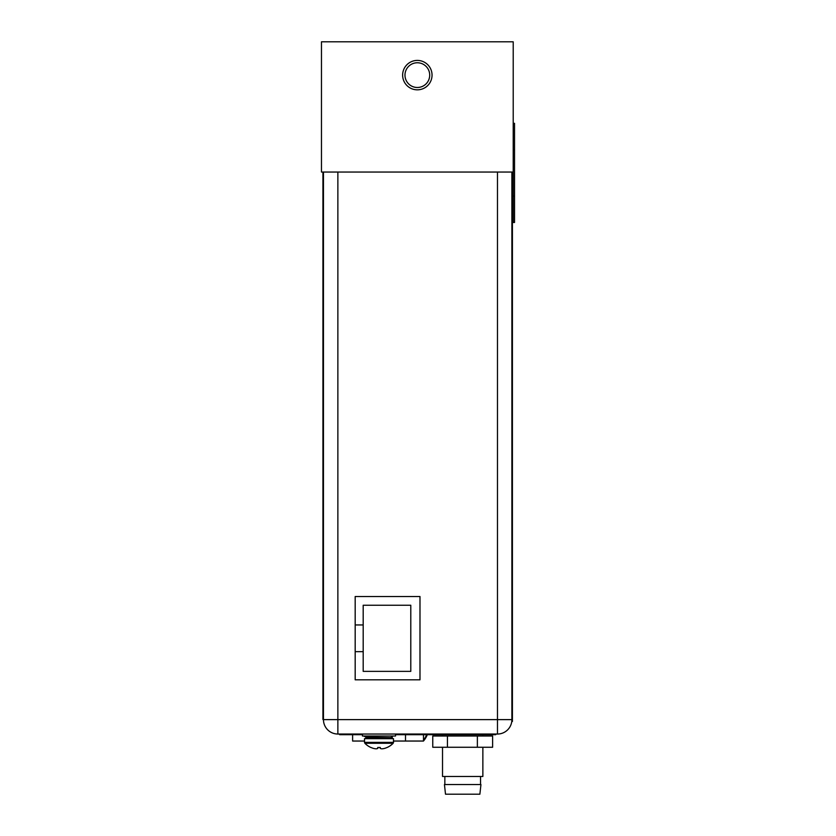 <?xml version="1.0" encoding="UTF-8"?>
<svg xmlns="http://www.w3.org/2000/svg" width="836" height="836" viewBox="0 0 836 836"><rect width="100%" height="100%" fill="white"/><g stroke="black" fill="none" stroke-linecap="round" stroke-linejoin="round"><path stroke-width="1.25" d="M423.486 734.698L423.486 741.041L393.474 741.041M423.486 740.163A25.122 25.122 0 0 0 426.663 734.698M427.321 734.698A24.066 24.066 0 0 1 423.486 741.041M364.517 741.041L352.614 741.041L352.614 734.698M405.502 741.041L405.502 734.698M392.283 736.025L392.283 738.658M365.834 736.924L365.834 738.658M355.185 651.652L363.19 651.652L363.19 671.36L410.789 671.36L410.789 605.243L363.19 605.243L363.19 624.941L355.185 624.941M363.19 624.941L363.19 651.652M511.883 172.049L511.883 719.618A14.411 14.411 0 0 1 497.472 734.039L337.869 734.039A14.411 14.411 0 0 1 323.459 719.618L323.459 172.049M419.985 679.814L419.985 596.517L355.185 596.517L355.185 679.814L419.985 679.814M337.869 172.049L337.869 734.039A14.411 14.411 0 0 1 323.459 719.618L497.472 719.618L497.472 734.039A14.411 14.411 0 0 0 511.883 719.618L512.416 721.468L512.416 174.034L511.883 174.034M360.88 734.039L360.88 734.698L339.656 734.698L339.656 734.039M395.522 734.698L397.236 734.698L397.236 734.039M360.88 734.698L362.458 734.698M495.685 734.039L495.685 734.698L397.236 734.698M442.526 747.259L442.526 776.477L482.863 776.477L482.863 747.259M480.94 784.544L444.449 784.544L445.504 794.2L479.885 794.2L480.94 784.544M492.623 736.014L432.766 736.014L432.766 747.259L492.623 747.259L492.623 736.014M447.438 736.014L447.438 747.259M477.366 736.014L477.366 747.259M322.926 172.049L322.926 719.493L323.459 719.493M513.21 172.049L513.21 41.8L321.473 41.8L321.473 172.049L513.21 172.049L513.21 222.491L514.527 222.491L514.527 123.32L513.21 123.32M364.517 742.368L364.883 743.288L393.098 743.288L393.474 742.368L393.474 738.658L364.517 738.658L364.517 742.368L393.537 742.368L393.537 741.041M380.244 747.509L378.99 747.509L380.244 747.478L380.244 748.398A19.301 9.645 90 0 0 381.822 748.826A19.301 16.72 90 0 0 384.55 748.398A19.646 19.646 0 0 0 386.964 747.509L387.026 747.509A19.646 19.646 0 0 1 384.612 748.398A19.301 16.72 90 0 1 381.885 748.826A19.301 9.645 90 0 1 381.864 748.826M377.736 747.509L378.99 747.509L377.736 747.478L377.736 748.398A19.301 9.645 -90 0 1 376.158 748.826A19.301 16.72 -90 0 1 373.441 748.398A19.646 19.646 0 0 1 371.027 747.509L371.006 747.478M364.883 743.288A19.688 19.688 0 0 0 370.923 747.509L370.944 747.478A19.688 19.688 0 0 0 370.996 747.509M378.99 736.014L395.522 736.014L395.522 734.039L362.458 734.039L362.458 736.014L378.99 736.014M387.058 747.509A19.688 19.688 0 0 0 393.098 743.288L393.537 742.368M380.307 747.478L379.053 747.509L380.307 747.478M377.799 747.509L377.799 748.398A19.301 9.645 -90 0 1 376.231 748.826A19.301 16.72 -90 0 1 376.19 748.826M417.342 60.411A14.703 14.703 0 0 1 432.045 75.125A14.703 14.703 0 0 1 417.342 89.828A14.703 14.703 0 0 1 402.628 75.125A14.703 14.703 0 0 1 417.342 60.411M417.342 87.487A12.362 12.362 0 0 0 429.704 75.125A12.362 12.362 0 0 0 417.342 62.763A12.362 12.362 0 0 0 404.979 75.125A12.362 12.362 0 0 0 417.342 87.487M497.472 734.039A14.411 14.411 0 0 0 511.883 719.618L497.472 719.618L497.472 172.049M511.883 708.249L512.416 708.249M343.617 734.039L343.617 734.698M491.714 734.698L491.714 734.039M322.926 706.263L323.459 706.263M513.21 196.042L514.527 196.042M514.527 149.769L513.21 149.769M367.683 738.658L366.628 737.603L391.352 737.603L390.297 738.658M391.352 737.603L366.628 737.08L365.572 736.014M482.863 734.698L482.863 736.014M442.526 734.698L442.526 736.014M480.543 784.544L480.543 776.477M444.846 784.544L444.846 776.477M366.628 737.603L366.628 737.08M391.352 737.08L392.408 736.014M363.65 736.014A19.615 19.615 0 0 0 366.628 737.174A19.615 19.615 0 0 1 363.65 736.014A19.615 19.615 0 0 0 366.628 737.174M387.12 747.509A19.688 19.688 0 0 0 393.16 743.288"/></g></svg>
